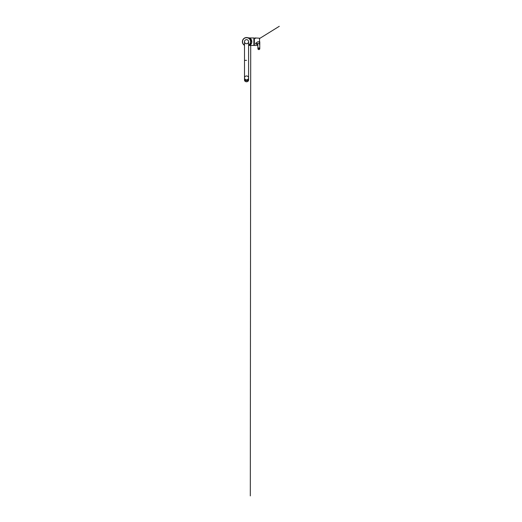 <?xml version="1.0" encoding="UTF-8"?>
<svg xmlns="http://www.w3.org/2000/svg" width="522" height="522" viewBox="0 0 522 522"><rect width="100%" height="100%" fill="white"/><g stroke="black" fill="none" stroke-linecap="round" stroke-linejoin="round"><path stroke-width="0.78" d="M244.505 45.336A4.169 4.169 0 0 1 246.547 37.538A4.169 4.169 0 0 1 250.71 41.701L250.038 39.431M253.927 41.701L253.927 45.414L253.927 41.701M253.875 45.466L249.366 45.466C250.005 45.46 251.924 43.998 251.787 41.701C251.924 39.411 250.005 37.949 249.366 37.943L253.875 37.943L253.875 45.466L253.973 43.476L254.286 45.16M244.564 78.359A2.042 1.918 0 0 0 246.547 80.753A2.042 1.918 0 0 0 248.589 78.835L248.589 77.889A2.042 1.918 0 0 0 246.547 75.964A2.042 1.918 0 0 0 244.505 77.889A2.042 1.918 0 0 0 246.547 79.807A2.042 1.918 0 0 0 248.589 77.889L248.589 41.701C248.465 42.948 247.787 43.626 246.547 43.75C245.301 43.626 244.622 42.948 244.505 41.701L244.505 41.701A2.042 2.042 90 0 0 246.547 43.75A2.042 2.042 90 0 0 248.589 41.701A2.042 2.042 90 0 0 246.547 39.659A2.042 2.042 90 0 0 244.505 41.701L244.505 41.721M249.307 38.589L247.898 37.767L249.366 37.943L248.328 37.871M248.355 37.949L248.681 38.126M248.85 38.236L249.216 38.504M249.229 38.517L251.65 40.546L249.222 38.517M249.823 39.137L250.292 39.874M250.71 41.623L250.717 44.657L250.71 38.745L251.565 40.233M250.69 42.145L250.142 43.809M248.726 45.257L251.408 43.594M249.823 44.272L250.292 43.535M251.682 42.732L251.578 43.13M251.578 40.272L251.787 41.701L250.71 41.701A4.169 4.169 0 0 1 248.589 45.336L251.069 44.213L248.687 45.277M253.927 39.953L253.875 37.943M254.286 45.036L254.286 38.661L254.964 37.943L255.402 38.445M257.842 44.892L256.798 44.109C256.139 44.337 255.728 44.161 255.578 43.587C255.728 42.948 256.132 42.752 256.798 43.013C256.752 41.636 258.462 41.76 259.519 41.767L259.793 41.786M256.798 44.109L256.798 43.013M258.273 48.879C258.233 48.226 259.473 48.233 259.427 48.885C259.454 49.525 258.233 49.518 258.273 48.879L257.914 48.703C257.861 47.652 259.839 47.652 259.786 48.696L259.786 48.696C259.819 49.753 257.861 49.74 257.914 48.703L257.829 44.083C257.783 43.333 258.997 42.928 259.538 43.515L259.519 44.931M259.538 43.515L259.519 38.445M248.589 79.873C248.707 82.365 244.381 82.365 244.505 79.873A2.042 1.918 0 0 0 246.547 81.791A2.042 1.918 0 0 0 248.589 79.873L248.589 78.822A2.042 1.918 0 0 0 248.524 78.359M244.505 79.873L244.505 78.822A2.042 1.918 180 0 0 246.547 80.74A2.042 1.918 180 0 0 248.589 78.822M253.973 39.933L253.973 43.476M254.423 38.295L253.927 38.204L253.927 43.456M244.505 45.146A4 4 -90 0 1 246.547 37.701A4 4 -90 0 1 248.589 45.146M250.71 39.763L250.71 41.701A4.169 4.169 0 0 1 248.589 45.336L248.707 45.264M250.71 42.171L250.71 41.701L251.787 41.701M259.793 38.21L254.964 37.943L254.442 38.328M257.855 45.466L254.358 45.466L254.358 38.602M257.829 44.096L257.111 43.607M259.76 44.089L259.786 48.703C259.558 49.818 258.26 49.949 257.914 48.716L257.829 44.083M246.547 60.356L244.505 60.356L246.547 60.356M250.638 42.471L250.488 43.052L250.638 42.471M250.71 44.024L248.811 45.199M250.697 41.388L250.71 41.825M259.519 38.563L279.296 26.302M250.71 41.701L250.71 38.745M250.488 40.357L250.638 40.938L250.488 40.357M257.529 45.466L257.861 45.747L257.529 45.466M250.71 41.584L250.306 495.9L250.71 44.664M259.793 44.501L259.793 41.975M244.505 78.835L244.505 41.701"/></g></svg>
